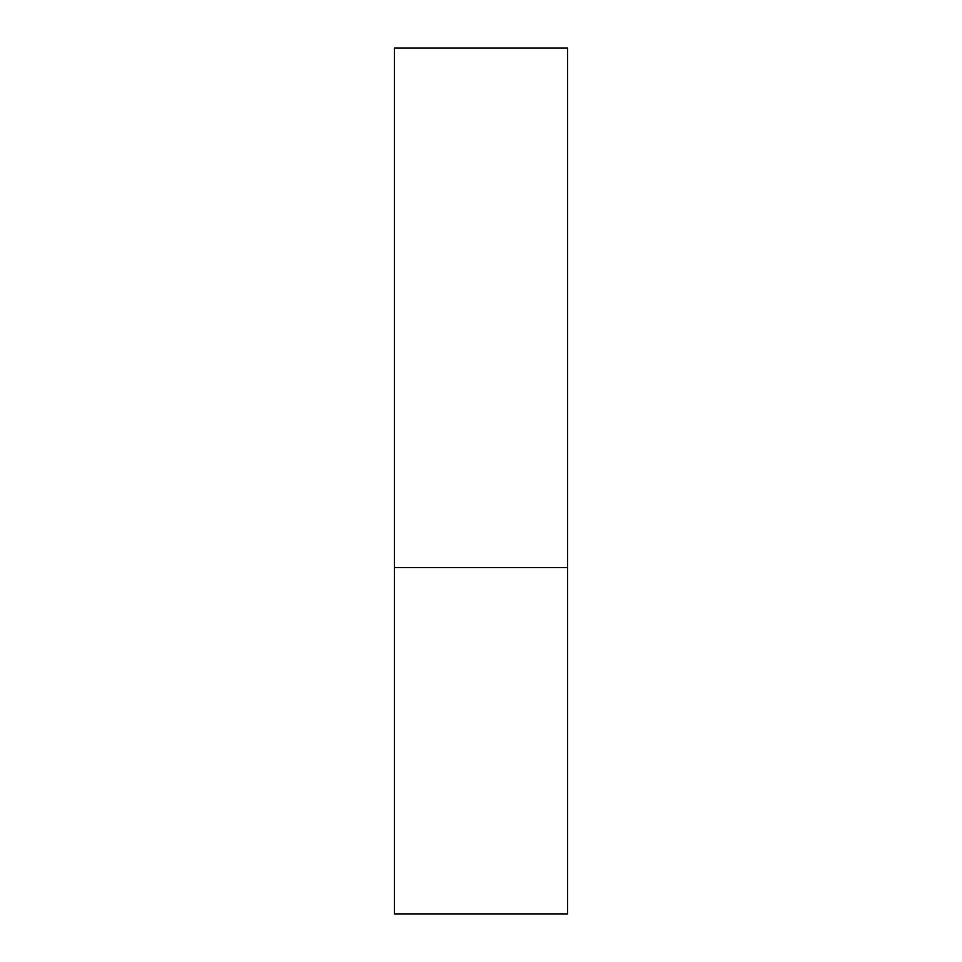 <?xml version="1.0" encoding="UTF-8"?>
<svg xmlns="http://www.w3.org/2000/svg" width="962" height="962" viewBox="0 0 962 962"><rect width="100%" height="100%" fill="white"/><g stroke="black" fill="none" stroke-linecap="round" stroke-linejoin="round"><path stroke-width="1.44" d="M567.58 567.58L394.42 567.58L567.58 567.58L567.58 48.1L394.42 48.1L394.42 913.9L567.58 913.9L567.58 567.58"/></g></svg>

